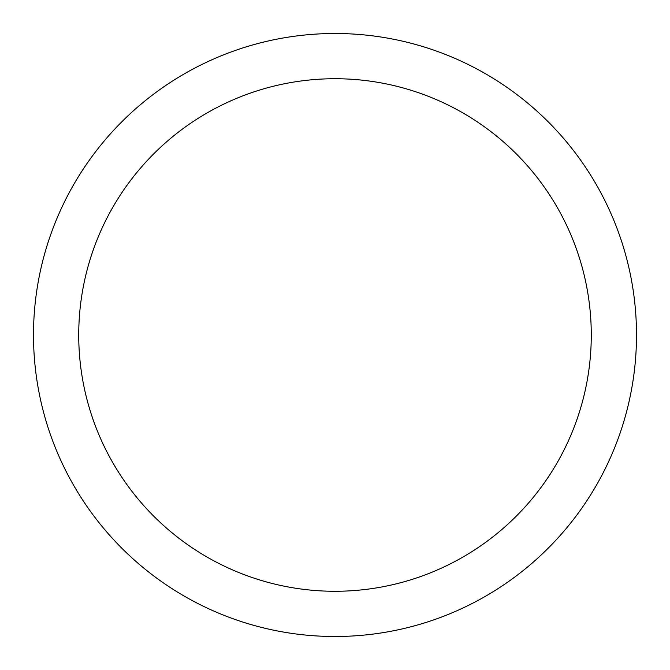 <?xml version="1.0" encoding="UTF-8"?>
<svg xmlns="http://www.w3.org/2000/svg" width="670" height="670" viewBox="0 0 670 670"><rect width="100%" height="100%" fill="white"/><g stroke="black" fill="none" stroke-linecap="round" stroke-linejoin="round"><path stroke-width="1" d="M335 33.5A301.5 301.5 0 0 1 636.5 335A301.5 301.5 0 0 1 335 636.5A301.5 301.5 0 0 1 33.5 335A301.5 301.5 0 0 1 335 33.5M335 78.725A256.275 256.275 0 0 1 591.275 335A256.275 256.275 0 0 1 335 591.275A256.275 256.275 0 0 1 78.725 335A256.275 256.275 0 0 1 335 78.725"/></g></svg>
